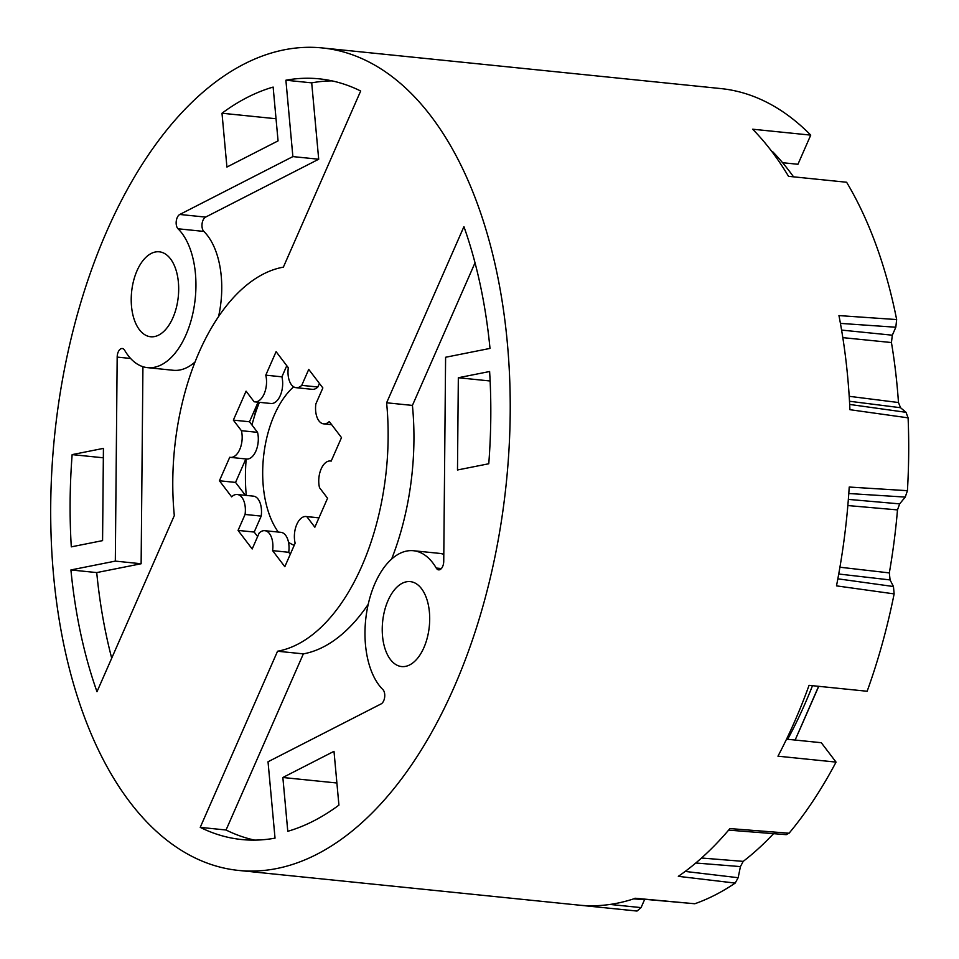 <?xml version="1.0" encoding="UTF-8"?>
<svg xmlns="http://www.w3.org/2000/svg" width="959" height="959" viewBox="0 0 959 959"><rect width="100%" height="100%" fill="white"/><g stroke="black" fill="none" stroke-linecap="round" stroke-linejoin="round"><path stroke-width="1.44" d="M787.687 739.293A376.491 206.832 -84.2 0 0 812.501 685.685M793.549 176.84A392.015 215.367 -84.2 0 0 789.437 171.277A392.015 215.367 -84.2 0 0 772.439 151.462L771.743 151.39M818.614 686.308L795.131 740.048M246.271 495.419A116.447 63.965 95.8 0 1 246.199 458.977M251.965 425.029A116.447 63.965 95.8 0 1 259.409 402.324M293.658 386.825A85.387 46.907 -84.2 0 0 274.286 415.091A85.387 46.907 -84.2 0 0 278.302 532.065M288.515 542.267A85.387 46.907 -84.2 0 0 294.197 545.335M786.032 834.654L789.077 833.227A413.365 227.091 -84.2 0 0 836.044 762.105L821.288 742.71L786.536 739.173M634.462 898.391L694.807 903.75A413.365 227.091 -84.2 0 0 735.181 883.095L738.154 877.713L740.432 866.6L743.201 861.374A397.841 218.568 -84.2 0 0 773.517 833.659M644.7 899.338L641.056 907.61L637.004 911.05L580.111 905.248A413.365 227.091 -84.2 0 0 635.457 898.271L694.807 903.75M129.909 802.144A413.365 227.091 95.8 0 1 96.631 746.222A413.365 227.091 95.8 0 1 85.219 288.287A413.365 227.091 95.8 0 1 322.392 47.95A413.365 227.091 95.8 0 1 431.011 116.219A413.365 227.091 95.8 0 1 464.288 172.152A413.365 227.091 95.8 0 1 475.7 630.087A413.365 227.091 95.8 0 1 238.527 870.424A413.365 227.091 95.8 0 1 129.909 802.144M836.044 762.105L777.965 756.183A413.365 227.091 -84.2 0 0 809.06 685.337L867.14 691.259A413.365 227.091 -84.2 0 0 894.136 593.897L836.488 585.865A413.365 227.091 -84.2 0 0 849.218 487.04L907.43 490.684A413.365 227.091 -84.2 0 0 908.101 417.848L849.926 409.697A413.365 227.091 -84.2 0 0 838.957 315.583L896.653 319.563A413.365 227.091 -84.2 0 0 846.605 182.246L788.526 176.324A413.365 227.091 -84.2 0 0 771.396 150.935A413.365 227.091 -84.2 0 0 752.659 129.213L810.739 135.123A413.365 227.091 -84.2 0 0 720.844 88.576L322.392 47.95M287.784 831.297A378.433 207.899 -84.2 0 0 338.923 805.128L333.996 751.329L282.857 777.497L287.784 831.297M72.141 454.614A378.433 207.899 -84.2 0 0 71.302 546.858L102.577 540.624L103.428 448.38L72.141 454.614L103.344 457.791M789.077 833.227L729.943 828.576A413.365 227.091 -84.2 0 1 678.325 876.334L735.181 883.095M388.035 600.538A42.699 23.46 -84.2 0 0 383.564 643.129A42.699 23.46 -84.2 0 0 401.641 666.565A42.699 23.46 -84.2 0 0 423.89 647.649A42.699 23.46 -84.2 0 0 428.373 605.057A42.699 23.46 -84.2 0 0 410.296 581.622A42.699 23.46 -84.2 0 0 388.035 600.538M137.017 270.726A42.699 23.46 -84.2 0 0 132.546 313.317A42.699 23.46 -84.2 0 0 150.623 336.753A42.699 23.46 -84.2 0 0 172.884 317.837A42.699 23.46 -84.2 0 0 177.355 275.245A42.699 23.46 -84.2 0 0 159.278 251.809A42.699 23.46 -84.2 0 0 137.017 270.726M458.33 377.738L457.491 469.982L488.766 463.76A378.433 207.899 -84.2 0 0 489.617 371.517L458.33 377.738L490.121 380.987M273.135 87.077A378.433 207.899 -84.2 0 0 221.997 113.234L226.923 167.046L278.062 140.877L273.135 87.077M277.547 651.233L200.227 827.365A382.317 210.033 -84.2 0 0 241.68 839.533A382.317 210.033 -84.2 0 0 275.029 838.142L268.029 761.77L381.131 703.894A7.768 4.268 -84.2 0 0 384.595 697.637A7.768 4.268 -84.2 0 0 383.276 690.036A7.768 4.268 -84.2 0 0 382.881 689.581A73.747 40.518 95.8 0 1 379.105 685.277A73.747 40.518 95.8 0 1 369.035 600.873A73.747 40.518 95.8 0 1 413.449 550.73A73.747 40.518 95.8 0 1 432.821 562.909A73.747 40.518 95.8 0 1 436.237 568.04A7.768 4.268 -84.2 0 0 436.597 568.579A7.768 4.268 -84.2 0 0 438.635 569.862A7.768 4.268 -84.2 0 0 443.741 561.279L445.599 357.263L490.001 348.417A382.317 210.033 -84.2 0 0 463.928 226.648L386.609 402.792A193.718 106.425 95.8 0 1 277.547 651.233L303.356 653.87L226.048 830.003L200.227 827.365M115.32 561.111L70.918 569.946A382.317 210.033 -84.2 0 0 96.991 691.715L174.31 515.582A193.718 106.425 95.8 0 1 283.373 267.141L360.68 91.009A382.317 210.033 -84.2 0 0 319.239 78.842A382.317 210.033 -84.2 0 0 285.89 80.22L292.879 156.593L179.789 214.468A7.768 4.268 -84.2 0 0 176.312 220.738A7.768 4.268 -84.2 0 0 177.643 228.338A7.768 4.268 -84.2 0 0 178.038 228.781A73.747 40.518 95.8 0 1 181.814 233.097A73.747 40.518 95.8 0 1 191.884 317.489A73.747 40.518 95.8 0 1 147.47 367.645A73.747 40.518 95.8 0 1 128.098 355.465A73.747 40.518 95.8 0 1 124.682 350.335A7.768 4.268 -84.2 0 0 124.322 349.795A7.768 4.268 -84.2 0 0 122.284 348.513A7.768 4.268 -84.2 0 0 117.178 357.096L115.32 561.111L141.129 563.748L142.927 366.698M288.311 367.729L276.096 351.665L265.775 375.173A17.849 9.806 95.8 0 1 264.121 393.945A17.849 9.806 95.8 0 1 254.806 401.857A17.849 9.806 95.8 0 1 254.111 401.737L246.067 391.164L233.349 420.126L241.404 430.699A17.849 9.806 95.8 0 1 239.75 449.459A17.849 9.806 95.8 0 1 230.436 457.371A17.849 9.806 95.8 0 1 229.74 457.263L219.419 480.771L231.646 496.834A17.849 9.806 95.8 0 1 237.257 494.496A17.849 9.806 95.8 0 1 245.06 514.456L238.06 530.411L252.181 548.968L259.182 533.012A17.849 9.806 95.8 0 1 264.804 530.687A17.849 9.806 95.8 0 1 272.596 550.634L284.823 566.697L295.144 543.19A17.849 9.806 95.8 0 1 296.799 524.417A17.849 9.806 95.8 0 1 306.101 516.517A17.849 9.806 95.8 0 1 306.808 516.625L314.852 527.198L327.558 498.248L319.515 487.675A17.849 9.806 95.8 0 1 321.169 468.903A17.849 9.806 95.8 0 1 330.483 460.991A17.849 9.806 95.8 0 1 331.179 461.111L341.5 437.604L329.273 421.54A17.849 9.806 95.8 0 1 323.663 423.866A17.849 9.806 95.8 0 1 315.859 403.919L322.859 387.951L308.738 369.395L301.737 385.362A17.849 9.806 95.8 0 1 296.115 387.688A17.849 9.806 95.8 0 1 288.311 367.729M254.135 417.309A177.799 97.686 95.8 0 1 257.839 402.732M276.036 118.748L221.997 113.234M782.604 162.718L797.948 164.277L810.739 135.123M907.43 490.684L905.236 497.086L899.662 503.871L897.492 509.9A397.841 218.568 -84.2 0 1 889.329 572.907L890.084 579.931L893.452 586.524L894.136 593.897M896.653 319.563L895.814 327.235L892.326 335.194L891.438 342.543A397.841 218.568 -84.2 0 1 898.475 402.528L900.537 407.719L906.015 412.31L908.101 417.848M847.84 505.549L897.492 509.9M889.329 572.907L839.916 567.225M898.475 402.528L849.194 396.307M842.817 337.64L891.438 342.543M336.897 783L282.857 777.497M254.806 401.857L270.941 403.499A17.849 9.806 -84.2 0 0 280.256 395.587A17.849 9.806 -84.2 0 0 281.91 376.827L286.777 365.715M296.115 387.688L312.25 389.33A17.849 9.806 -84.2 0 0 317.861 387.004L319.431 383.444M264.804 530.687L280.927 532.329A17.849 9.806 -84.2 0 1 288.731 552.288L290.265 554.302M237.257 494.496L253.392 496.139A17.849 9.806 -84.2 0 1 261.196 516.098L254.195 532.053L257.623 536.572M245.852 458.953L235.554 482.413L245.384 495.323M230.436 457.371L246.571 459.025A17.849 9.806 -84.2 0 0 255.885 451.114A17.849 9.806 -84.2 0 0 257.539 432.341L249.484 421.768L258.079 402.193M265.775 375.173L281.91 376.827M301.737 385.362L317.861 387.004M318.951 517.872L306.808 516.625M288.731 552.288L272.596 550.634M238.06 530.411L254.195 532.053M261.196 516.098L245.06 514.456M219.419 480.771L235.554 482.413M241.404 430.699L257.539 432.341M233.349 420.126L249.484 421.768M254.662 840.12A382.317 210.033 95.8 0 1 226.048 830.003M443.801 554.302A73.747 40.518 -84.2 0 0 439.258 553.355L413.449 550.73M386.609 402.792L412.418 405.417L475.017 262.814M303.356 653.87A193.718 106.425 -84.2 0 0 368.208 604.302M391.62 559.085A193.718 106.425 -84.2 0 0 412.418 405.417M70.918 569.946L96.727 572.583L141.129 563.748M111.712 658.186A382.317 210.033 95.8 0 1 96.727 572.583M147.47 367.645L173.279 370.282A73.747 40.518 -84.2 0 0 195.109 361.915M218.52 316.698A73.747 40.518 -84.2 0 0 211.028 240.853A73.747 40.518 -84.2 0 0 207.623 235.722A73.747 40.518 -84.2 0 0 203.847 231.419A7.768 4.268 95.8 0 1 203.452 230.963A7.768 4.268 95.8 0 1 202.133 223.363A7.768 4.268 95.8 0 1 205.598 217.106L318.7 159.23L311.699 82.858A382.317 210.033 95.8 0 1 332.066 80.88M311.699 82.858L285.89 80.22M292.879 156.593L318.7 159.23M743.201 861.374L701.532 858.017M893.452 586.524L837.842 578.816M838.729 574.009L890.084 579.931M848.787 493.513L905.236 497.086M899.662 503.871L848.355 499.387M906.015 412.31L849.674 404.446M849.494 401.258L900.537 407.719M892.326 335.194L841.594 330.088M840.42 323.387L895.814 327.235M436.237 568.04L441.356 568.555M179.789 214.468L205.598 217.106M178.038 228.781L203.847 231.419M130.592 358.462L117.178 357.096M695.79 863.004L740.432 866.6M738.154 877.713L685.17 871.431M633.635 898.883L644.544 899.65M641.056 907.61L610.02 904.445M818.746 686.32L798.931 731.465M238.527 870.424L636.992 911.05M331.658 424.681L323.663 423.866M331.191 461.063L330.483 460.991M318.975 517.824L306.101 516.517M786.26 834.666L728.636 830.122"/></g></svg>
